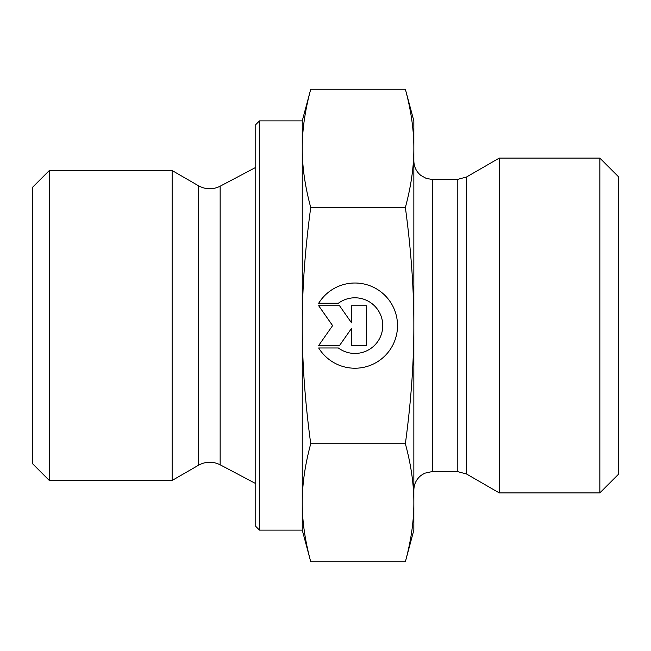 <?xml version="1.0" encoding="UTF-8"?>
<svg xmlns="http://www.w3.org/2000/svg" width="651" height="651" viewBox="0 0 651 651"><rect width="100%" height="100%" fill="white"/><g stroke="black" fill="none" stroke-linecap="round" stroke-linejoin="round"><path stroke-width="0.98" d="M49.289 170.546L32.55 187.285L32.55 463.715L49.289 480.454L49.289 170.546L172.141 170.546L172.141 480.454L49.289 480.454M318.681 303.252L338.365 303.252L318.681 303.26A42.584 42.584 0 0 1 397.517 325.622A42.584 42.584 0 0 1 318.681 347.984A42.584 42.584 180 0 0 397.517 325.622M338.365 303.26L338.365 303.252A27.83 27.83 0 0 1 382.755 325.622A27.83 27.83 180 0 0 338.365 303.26M318.681 347.984L338.365 347.984A27.83 27.83 180 0 0 382.755 325.622M351.483 305.742L366.391 305.742L366.391 345.494L351.483 345.494L351.483 328.462L339.553 345.494L318.681 345.494L332.604 325.622L318.681 305.742L339.553 305.742L351.483 322.774L351.483 305.742L351.483 322.774M318.681 305.742L332.604 325.614M318.681 345.494L339.553 345.494L351.483 328.462M351.483 345.494L366.391 345.494L366.391 305.742M259.472 530.101L259.472 120.899L255.753 124.618L255.753 526.382L259.472 530.101L302.251 530.101L302.251 502.751C302.186 520.971 305.018 540.639 310.73 561.748L405.37 561.748L413.849 530.101L413.849 502.751C413.914 484.523 411.082 464.855 405.37 443.746C411.082 401.48 413.914 362.111 413.849 325.622L413.849 325.5C413.906 289.052 411.074 249.715 405.37 207.49C411.082 186.341 413.914 166.632 413.849 148.371C413.914 130.11 411.082 110.401 405.37 89.252L413.849 120.899L413.849 325.5M302.251 530.101L310.73 561.748M302.251 325.622C302.186 362.111 305.018 401.48 310.73 443.746C305.018 464.855 302.186 484.523 302.251 502.751L302.251 148.371C302.186 166.632 305.018 186.341 310.73 207.49C305.018 249.756 302.186 289.134 302.251 325.622M310.73 89.252C305.018 110.401 302.186 130.11 302.251 148.371L302.251 120.899L310.73 89.252L405.37 89.252M310.73 207.49L405.37 207.49M310.73 443.746L405.37 443.746M405.37 561.748C411.082 540.639 413.914 520.971 413.849 502.751L413.849 325.622M466.523 474.001L499.26 492.897L499.26 158.103L466.523 176.999L457.23 179.489L457.23 471.511L466.523 474.001L466.523 176.999M599.848 492.897L618.45 474.302L618.45 176.698L599.848 158.103L599.848 492.897L499.26 492.897M198.571 185.804C205.692 189.636 212.893 189.766 220.152 186.202L220.152 464.798C212.893 461.233 205.7 461.364 198.571 465.196L198.571 185.804L172.141 170.546M457.23 471.511L432.451 471.511L432.451 179.489L457.23 179.489M259.472 120.899L302.251 120.899M198.571 465.196L172.141 480.454M220.152 464.798L255.753 483.603M220.152 186.202L255.753 167.397M432.451 179.489L426.291 178.439L420.937 175.493C416.339 171.709 413.979 166.843 413.849 160.887M432.451 471.511L424.664 473.22L421.051 475.417C416.388 479.201 413.987 484.1 413.849 490.113M599.848 158.103L499.26 158.103"/></g></svg>
